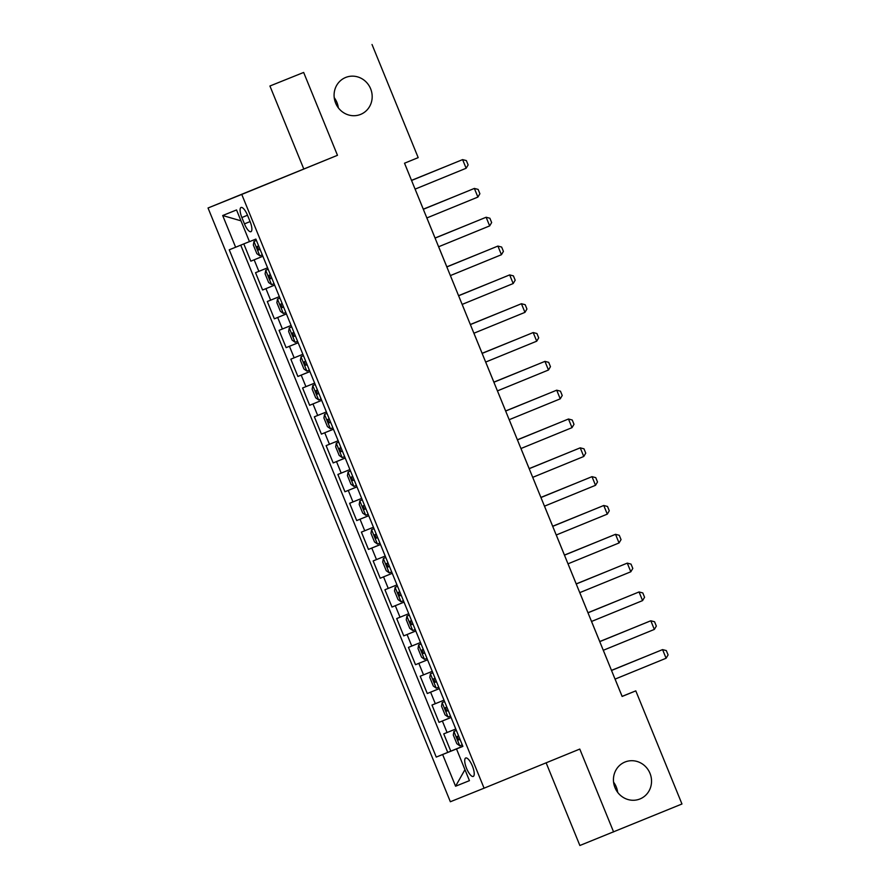 <?xml version="1.0" encoding="UTF-8"?>
<svg xmlns="http://www.w3.org/2000/svg" width="890" height="890" viewBox="0 0 890 890"><rect width="100%" height="100%" fill="white"/><g stroke="black" fill="none" stroke-linecap="round" stroke-linejoin="round"><path stroke-width="1.33" d="M613.577 782.199A19.925 18.901 -111.9 0 1 617.66 792.345M624.958 762.04A19.925 18.901 -111.9 0 1 625.047 762.007A19.925 18.901 -111.9 0 1 650.011 773.388A19.925 18.901 -111.9 0 1 640.01 798.942A19.925 18.901 -111.9 0 1 639.921 798.975A19.925 18.901 -111.9 0 1 614.968 787.594A19.925 18.901 -111.9 0 1 624.958 762.04M334.217 97.655A19.925 18.901 -111.9 0 1 338.3 107.801M345.598 77.497A19.925 18.901 -111.9 0 1 345.687 77.452A19.925 18.901 -111.9 0 1 370.652 88.833A19.925 18.901 -111.9 0 1 360.661 114.387A19.925 18.901 -111.9 0 1 360.561 114.421A19.925 18.901 -111.9 0 1 335.608 103.04A19.925 18.901 -111.9 0 1 345.598 77.497M472.39 766.034A9.957 3.148 -112.2 0 0 465.704 757.991A9.957 3.148 -112.2 0 0 466.56 768.381A9.957 3.148 -112.2 0 0 473.246 776.436A9.957 3.148 -112.2 0 0 472.39 766.034M546.126 762.819L579.868 845.5L681.962 803.993L635.794 690.863L622.121 696.358L615.079 679.103M208.037 207.993L450.351 801.745L484.082 788.184L241.768 194.421L208.037 207.993L337.477 155.305L303.657 72.446L269.926 86.007L303.746 168.878M269.926 86.007L303.657 72.446M243.793 243.905L250.835 261.171L262.862 256.253L250.835 261.171M267.59 267.823L255.541 272.696L262.594 289.995L274.632 285.078M279.349 296.637L267.3 301.521L274.365 318.82L286.391 313.903M291.108 325.462L279.071 330.346L286.124 347.634L298.15 342.728M302.867 354.287L290.83 359.171L297.883 376.459L309.92 371.542M314.637 383.112L302.589 387.995L309.653 405.284L321.679 400.367L309.653 405.284M326.396 411.936L314.359 416.809L321.412 434.109L333.439 429.191M338.156 440.761L326.118 445.634L333.172 462.934L345.198 458.016M349.926 469.575L337.877 474.459L344.942 491.758L356.968 486.841M361.685 498.4L349.636 503.284L356.701 520.572L368.727 515.666M373.444 527.225L361.407 532.109L368.46 549.397L380.486 544.48M385.214 556.05L373.166 560.934L380.219 578.222L392.256 573.305L380.219 578.222M396.973 584.875L384.925 589.759L391.989 607.047L404.016 602.13L391.989 607.047M408.733 613.7L396.695 618.572L403.749 635.872L415.775 630.954M420.503 642.513L408.454 647.397L415.508 664.697L427.545 659.779M432.262 671.338L420.214 676.222L427.278 693.521L439.304 688.604M444.021 700.163L431.984 705.047L439.037 722.335L451.063 717.418M372.02 44.5L418.189 157.63L404.516 163.215L622.121 696.447L635.794 690.863M241.869 217.538L244.45 223.88A9.645 3.048 -112.2 0 0 250.936 231.678A9.645 3.048 -112.2 0 0 250.101 221.61L247.52 215.269A9.645 3.048 -112.2 0 0 241.045 207.47A9.645 3.048 -112.2 0 0 241.869 217.538L247.509 215.235M462.856 746.321L456.503 748.946L462.878 746.376L255.864 239.087L249.478 241.657L236.54 209.951L222.689 215.525L235.628 247.231L229.242 249.801L436.256 757.09L457.249 748.635M456.503 748.946L469.442 780.652L455.58 786.226L442.642 754.52M240.745 245.151L447.748 752.395L462.822 746.243M455.78 728.988L443.743 733.872L450.796 751.16M451.085 717.462L439.037 722.335M439.315 688.638L427.278 693.521M427.556 659.813L415.508 664.697M415.797 630.988L403.749 635.872M380.508 544.524L368.46 549.397M368.738 515.699L356.701 520.572M356.979 486.875L344.942 491.758M345.22 458.05L333.172 462.934M333.45 429.225L321.412 434.109M309.931 371.586L297.883 376.459M298.172 342.761L286.124 347.634M286.402 313.936L274.365 318.82M274.643 285.111L262.594 289.995M613.599 831.928L579.779 749.069L484.082 788.184M337.477 155.305L241.768 194.421M611.508 670.459L662.572 649.6L666.321 650.579L668.09 654.906L666.098 658.244L662.572 649.6L611.519 670.47L603.309 650.279M599.782 641.623L591.55 621.454M587.99 612.81L639.042 591.95L642.803 592.94L644.56 597.257L642.58 600.605L639.042 591.95L587.99 612.821L579.79 592.629L630.81 571.781L627.283 563.125L576.231 583.985L627.283 563.125L631.032 564.115L632.801 568.443L630.81 571.781M576.253 583.973L568.02 563.815M564.494 555.16L556.261 534.99L607.292 514.131L603.765 505.487L552.701 526.346M552.723 526.335L544.502 506.165M540.942 497.521L591.995 476.662L595.755 477.641L597.513 481.968L595.521 485.306L591.995 476.662L540.942 497.532L532.732 477.34M529.205 468.685L520.973 448.516M517.413 439.871L568.476 419.012L572.226 420.002L573.994 424.319L572.003 427.656L568.476 419.012L517.413 439.882L509.214 419.691L560.244 398.842L556.706 390.187L505.654 411.047L556.706 390.187L560.466 391.177L562.224 395.494L560.244 398.842M505.676 411.035L497.443 390.877M493.917 382.211L485.684 362.052L536.715 341.193L533.188 332.549L482.124 353.408L533.188 332.549L536.937 333.528L538.706 337.855L536.715 341.193M482.157 353.397L473.925 333.227M470.365 324.583L521.418 303.724L525.178 304.703L526.936 309.03L524.955 312.368L521.418 303.724L470.365 324.594L462.166 304.402M458.606 295.758L509.659 274.899L513.408 275.878L515.177 280.205L513.185 283.543L509.659 274.899L458.606 295.769L450.396 275.577L501.426 254.718L497.899 246.074L446.836 266.933L497.899 246.074L501.649 247.064L503.417 251.381L501.426 254.718M446.869 266.922L438.637 246.753M435.099 238.097L426.877 217.939L477.897 197.079L474.37 188.424L423.317 209.284M423.34 209.272L415.107 189.114M411.547 180.47L462.611 159.61L466.36 160.589L468.129 164.917L466.138 168.255L462.611 159.61L411.558 180.47L404.538 163.204M462.845 746.287L457.226 748.579M249.456 241.602L235.628 247.231M447.748 752.395L436.256 757.09M240.979 220.831L222.689 215.525M455.58 786.226L464.947 769.661M466.138 168.255L415.085 189.125M253.984 241.413L256.409 240.434L253.984 241.413L253.339 245.028L256.865 253.672L259.869 255.819L262.294 254.84M258.656 249.934L260.058 249.367L258.656 249.934L257.243 246.474L258.645 245.907M444.41 167.031L411.536 180.359L444.533 166.986M423.317 209.295L474.37 188.424L478.13 189.414L479.888 193.742L477.897 197.079M489.667 225.904L486.129 217.249L484.494 217.917L435.077 238.108L486.129 217.249L489.889 218.239L491.647 222.556L489.667 225.904L438.603 246.764M513.185 283.543L462.132 304.413M268.168 269.247L265.743 270.237L265.098 273.853L268.624 282.497L271.628 284.644L274.053 283.665M265.743 270.237L268.168 269.258M270.415 278.759L271.817 278.192L270.415 278.759L269.002 275.299L270.404 274.732M456.181 195.856L423.306 209.183M456.303 195.811L423.295 209.172M279.927 298.072L277.513 299.062L276.857 302.678L280.394 311.322L283.387 313.469L285.812 312.49M277.513 299.062L279.938 298.072M282.175 307.584L283.576 307.017L282.175 307.584L280.762 304.124L282.163 303.557M467.94 224.681L435.065 238.008L468.062 224.625M289.272 327.887L291.697 326.897L289.272 327.887L288.627 331.503L292.154 340.147L295.157 342.294L297.572 341.315M293.934 332.37L292.532 332.949L293.945 336.409L295.347 335.83M479.699 253.505L446.825 266.833L479.821 253.45M301.031 356.701L303.457 355.722L301.031 356.701L300.386 360.317L303.913 368.972L306.916 371.119L309.342 370.129M305.704 365.223L307.106 364.655L305.704 365.223L304.291 361.774L305.693 361.195M491.469 282.33L458.595 295.658L491.58 282.275M524.955 312.368L473.892 333.238M312.802 385.526L315.216 384.547L312.802 385.526L312.145 389.141L315.683 397.797L318.676 399.944L321.101 398.954M317.463 394.048L318.865 393.48L317.463 394.048L316.05 390.588L317.452 390.02M503.228 311.144L470.354 324.483L503.351 311.099M324.561 414.351L326.986 413.372L324.561 414.351L323.916 417.966L327.442 426.61L330.446 428.757L332.86 427.779M329.222 422.872L330.624 422.305L329.222 422.872L327.809 419.413L329.222 418.845M514.987 339.969L482.113 353.297L515.11 339.924M548.474 370.018L544.947 361.373L493.883 382.233L544.947 361.373L548.696 362.352L550.465 366.68L548.474 370.018L497.421 390.888M338.745 442.185L336.32 443.176L335.675 446.791L339.201 455.435L342.205 457.582L344.63 456.603M336.32 443.176L338.745 442.197M340.992 451.697L342.394 451.13L340.992 451.697L339.579 448.237L340.981 447.67M526.747 368.794L493.883 382.122M526.869 368.749L493.872 382.11M348.09 472L350.504 471.01L348.09 472L347.434 475.616L350.96 484.26L353.964 486.407L356.389 485.428M352.752 480.522L354.153 479.955L352.752 480.522L351.339 477.062L352.74 476.495M538.517 397.619L505.642 410.946L538.639 397.563M359.849 500.825L362.274 499.835L359.849 500.825L359.204 504.441L362.731 513.085L365.734 515.232L368.149 514.253M364.511 509.347L365.912 508.769L364.511 509.347L363.098 505.887L364.511 505.32M550.276 426.444L517.402 439.771L550.398 426.388M371.608 529.639L374.034 528.66L371.608 529.639L370.963 533.255L374.49 541.91L377.493 544.057L379.919 543.078M376.281 538.161L377.683 537.593L376.281 538.161L374.868 534.712L376.27 534.134M562.035 455.268L529.172 468.596L562.157 455.213M383.368 558.464L385.793 557.485L383.368 558.464L382.722 562.08L386.249 570.735L389.253 572.882L391.678 571.892M388.04 566.986L389.442 566.418L388.04 566.986L386.627 563.526L388.029 562.958M573.805 484.082L540.931 497.421M573.928 484.038L540.92 497.41M395.138 587.289L397.563 586.31L395.138 587.289L394.493 590.904L398.019 599.548L401.012 601.707L403.437 600.717M399.799 595.81L401.201 595.243L399.799 595.81L398.386 592.351L399.788 591.783M585.564 512.907L552.69 526.235L585.687 512.863M409.322 615.124L406.897 616.114L406.252 619.729L409.778 628.373L412.782 630.52L415.207 629.542M406.897 616.114L409.322 615.135M411.569 624.635L412.971 624.068L411.569 624.635L410.157 621.176L411.558 620.608M597.323 541.732L564.449 555.06L597.446 541.687M418.656 644.939L421.081 643.948L418.656 644.939L418.011 648.554L421.537 657.198L424.541 659.345L426.966 658.366M423.329 653.46L424.73 652.893L423.329 653.46L421.916 650L423.317 649.433M609.094 570.557L576.219 583.885L609.216 570.512M430.426 673.763L432.84 672.773L430.426 673.763L429.77 677.379L433.308 686.023L436.3 688.17L438.726 687.191M435.088 682.285L436.489 681.707L435.088 682.285L433.675 678.825L435.077 678.258M620.853 599.382L587.979 612.709L620.975 599.326M442.185 702.577L444.611 701.598L442.185 702.577L441.54 706.204L445.067 714.848L448.07 716.995L450.485 716.016M446.847 707.072L445.434 707.65L446.847 711.11L448.26 710.531M632.612 628.207L599.738 641.534L632.734 628.151M572.003 427.656L520.95 448.527M583.762 456.481L580.236 447.837L578.589 448.493L529.172 468.696L580.236 447.837L583.985 448.827L585.754 453.144L583.762 456.481L532.71 477.351M595.521 485.306L544.469 506.176M552.701 526.357L603.765 505.487L607.514 506.466L609.272 510.793L607.292 514.131M619.051 542.956L615.524 534.312L613.877 534.968L564.46 555.171L615.524 534.312L619.273 535.291L621.042 539.618L619.051 542.956L567.998 563.826M642.58 600.605L591.516 621.465M654.339 629.419L650.812 620.775L649.166 621.431L599.749 641.634L650.812 620.775L654.562 621.765L656.331 626.082L654.339 629.419L603.287 650.29M666.098 658.244L615.046 679.115M453.945 731.402L456.37 730.423L453.945 731.402L453.299 735.018L456.826 743.673L459.83 745.82L462.255 744.83M458.617 739.924L460.019 739.356L458.617 739.924L457.204 736.475L458.606 735.897M644.382 657.031L611.508 670.359L644.494 656.976M258.868 271.361L254.162 259.836M447.069 732.526L442.363 721M435.31 703.712L430.604 692.175M423.54 674.887L418.834 663.35M411.781 646.062L407.075 634.537M400.022 617.237L395.316 605.712M388.251 588.412L383.557 576.887M376.492 559.587L371.786 548.062M364.733 530.763L360.027 519.237M352.974 501.949L348.268 490.412M341.204 473.124L336.498 461.587M329.445 444.299L324.739 432.774M317.685 415.474L312.98 403.949M305.915 386.649L301.209 375.124M294.156 357.825L289.45 346.299M282.397 329.011L277.691 317.474M270.627 300.186L265.932 288.649M250.09 221.577L244.45 223.88M253.973 241.502L259.791 255.775M265.732 270.326L271.55 284.589M277.491 299.151L283.32 313.414M289.25 327.976L295.079 342.238M295.335 335.83L293.945 336.409M301.02 356.801L306.839 371.063M312.779 385.615L318.598 399.888M324.539 414.44L330.368 428.713M336.309 443.264L342.127 457.538M348.068 472.089L353.886 486.352M359.827 500.914L365.656 515.177M371.597 529.739L377.416 544.001M383.356 558.553L389.175 572.826M395.116 587.378L400.945 601.651M406.886 616.203L412.704 630.476M418.645 645.028L424.463 659.29M430.404 673.852L436.222 688.115M442.163 702.677L447.993 716.94M448.249 710.531L446.847 711.11M453.933 731.491L459.752 745.764"/></g></svg>
